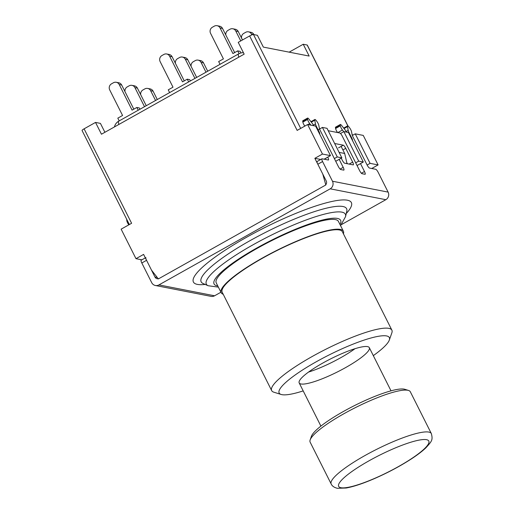 <?xml version="1.0" encoding="UTF-8"?>
<svg xmlns="http://www.w3.org/2000/svg" width="514" height="514" viewBox="0 0 514 514"><rect width="100%" height="100%" fill="white"/><g stroke="black" fill="none" stroke-linecap="round" stroke-linejoin="round"><path stroke-width="0.77" d="M141.877 259.827L135.985 258.677L143.599 254.404L151.514 270.152L158.37 278.922L325.818 184.969L322.773 174.066L314.851 158.318L322.464 154.052L307.616 124.529L315.635 126.097L330.483 155.613L322.464 154.052M347.978 125.975L307.308 45.116A3.367 0.63 153.3 0 0 307.16 45.026L303.228 44.255L309.171 56.065L263.348 47.108L257.405 35.299L253.479 34.534A3.367 0.63 153.3 0 0 249.643 35.941L297.15 130.402L307.616 124.529M249.643 35.941L238.226 42.347L244.163 54.156L101.451 134.225L95.514 122.422L84.097 128.828A3.367 0.63 153.3 0 0 82.073 130.53L129.361 224.547M84.097 128.828L131.603 223.288L121.137 229.16L135.985 258.677M363.257 135.407L378.105 164.923L370.086 163.356L355.238 133.839L363.257 135.407M371.731 168.502L378.105 164.923M347.027 163.67L344.688 153.48L341.123 146.4M344.688 153.48L339.118 152.388M104.907 132.291L100.423 123.379L95.514 122.422M320.742 159.468L314.851 158.318M303.228 44.255L289.157 52.152M324.109 159.192L330.483 155.613M367.118 165.026L370.086 163.356M352.373 135.445L355.238 133.839M343.866 131.616L348.447 132.509L363.295 162.032L358.714 161.133L343.866 131.616L340.506 133.499M357.044 165.534L363.295 162.032M355.688 162.835L358.714 161.133M322.426 127.427L327.013 128.32L341.855 157.837L337.274 156.943L322.426 127.427L318.134 129.836M335.726 161.28L341.855 157.837M334.363 158.575L337.274 156.943M155.389 285.495A5.609 5.352 101.1 0 1 151.707 282.661L141.806 262.982L146.567 260.309L154.977 277.04A3.367 3.212 -78.9 0 0 159.321 278.389L324.867 185.503A3.367 3.212 -78.9 0 0 326.236 180.954L317.825 164.223L322.58 161.557L332.474 181.236A5.609 5.352 101.1 0 1 330.194 188.824L158.935 284.91A5.609 5.352 101.1 0 1 155.389 285.495L211.029 296.366A5.609 5.352 -78.9 0 0 214.582 295.788L220.93 292.222M341.431 224.612L385.834 199.695A5.609 5.352 -78.9 0 0 388.115 192.107L378.22 172.428A3.367 0.777 -119.3 0 0 375.753 169.286L369.534 168.072A3.367 0.777 60.7 0 1 367.067 164.93L353.246 137.444A5.609 1.298 60.7 0 1 351.974 134.058L351.563 131.796A3.367 0.777 -119.3 0 0 349.462 127.62L348.884 126.874A3.367 0.777 -119.3 0 0 347.592 125.898L343.68 128.089M307.963 124.6L309.717 123.617L310.944 125.178M311.311 122.146L314.767 120.212A3.367 0.777 -119.3 0 1 314.864 119.499A3.367 0.777 -119.3 0 1 316.155 120.482L316.733 121.22A3.367 0.777 -119.3 0 1 318.834 125.397L319.245 127.665A5.609 1.298 60.7 0 0 320.518 131.051L338.296 166.401A3.367 0.777 60.7 0 0 340.763 169.543L343.712 170.121A3.367 0.777 60.7 0 0 343.872 170.102A3.367 0.777 60.7 0 0 343.204 167.358L340.114 169.093M337.839 132.599L342.446 130.01L343.757 131.68M145.346 257.88L141.144 260.238A3.367 0.777 60.7 0 0 141.806 262.982M146.567 260.309A3.367 0.777 -119.3 0 1 145.905 257.572M127.363 220.577L126.849 220.866A3.367 0.777 60.7 0 0 128.808 224.856M126.849 220.866L127.08 220.018M126.823 219.504A3.367 0.777 60.7 0 0 126.727 220.217M344.039 128.545L347.496 126.605A3.367 0.777 -119.3 0 1 347.592 125.898M347.496 126.605L348.184 130.376L346.134 131.526M348.518 132.651L348.942 132.413A3.367 0.777 -119.3 0 1 348.184 130.376M348.942 132.413L351.743 137.977L351.319 138.215M352.508 140.585A3.367 0.777 60.7 0 0 351.743 137.977M346.436 132.117L346.327 131.899A3.367 0.777 -119.3 0 0 344.99 129.753L341.617 125.455A3.367 0.777 -119.3 0 0 340.326 124.478L335.571 127.144A3.367 0.777 60.7 0 0 335.469 127.857L340.229 125.185A3.367 0.777 -119.3 0 1 340.326 124.478M340.229 125.185L340.345 125.834L335.591 128.506L335.469 127.857M342.446 130.01A3.367 0.777 -119.3 0 1 340.345 125.834M360.5 163.6L364.484 171.522L361.387 173.257M328.215 130.717L339.786 132.978A3.367 0.777 -119.3 0 1 342.253 136.12L359.575 170.558A3.367 0.777 60.7 0 0 362.036 173.706L364.985 174.278A3.367 0.777 60.7 0 0 365.146 174.259A3.367 0.777 60.7 0 0 364.484 171.522M339.176 159.346L343.204 167.358M314.767 120.212L315.448 123.983L313.405 125.133M315.731 126.283L316.213 126.014A3.367 0.777 -119.3 0 1 315.448 123.983M316.213 126.014L319.014 131.578L318.532 131.847M319.74 134.263A3.367 0.777 60.7 0 0 319.014 131.578M313.707 125.718L313.598 125.5A3.367 0.777 -119.3 0 0 312.255 123.36L308.888 119.062A3.367 0.777 -119.3 0 0 307.597 118.079L302.836 120.745A3.367 0.777 60.7 0 0 302.74 121.458L307.5 118.792A3.367 0.777 -119.3 0 1 307.597 118.079M307.5 118.792L307.616 119.441L302.862 122.107A3.367 0.777 60.7 0 0 304.821 126.103M309.717 123.617A3.367 0.777 -119.3 0 1 307.616 119.441M327.746 157.155L324.276 159.224M322.58 161.557A3.367 0.777 -119.3 0 1 321.918 158.813A3.367 0.777 -119.3 0 1 322.079 158.794L328.298 160.008A3.367 0.777 60.7 0 0 328.459 159.989A3.367 0.777 60.7 0 0 327.791 157.252M342.902 149.927L345.742 148.334L352.668 162.109A3.367 0.777 60.7 0 1 353.33 164.853A3.367 0.777 60.7 0 1 353.169 164.872L344.663 163.208A3.367 0.777 60.7 0 1 342.195 160.066L341.245 158.183M334.762 143.528L343.275 145.192L338.514 147.865M345.742 148.334A3.367 0.777 60.7 0 0 343.275 145.192M335.591 128.506A3.367 0.777 60.7 0 0 337.589 132.548M302.862 122.107L302.74 121.458M321.918 158.813L317.157 161.48A3.367 0.777 60.7 0 0 317.825 164.223M347.387 163.741L346.757 162.488M243.45 52.724A8.969 8.969 0 0 0 238.663 53.867A8.969 2.069 60.7 0 0 238.766 57.182M118.888 124.446A8.969 2.069 -119.3 0 1 118.785 121.124A8.969 8.969 0 0 0 114.429 126.945M184.237 80.871L172.1 56.739A4.485 4.279 -78.9 0 0 169.151 54.471L166.697 53.989A4.485 4.279 101.1 0 1 169.646 56.257L182.509 81.842L187.269 79.175L188.651 81.925M190.379 80.955L189.724 79.651L187.269 79.175M169.626 92.604L168.239 89.847L172.993 87.181L160.13 61.596A4.485 4.279 101.1 0 1 161.955 55.525L163.857 54.458A4.485 4.279 101.1 0 1 166.697 53.989M220.05 64.308L218.662 61.558L223.423 58.885L210.554 33.307A4.485 4.279 101.1 0 1 212.378 27.236L214.28 26.169A4.485 4.279 101.1 0 1 220.069 27.968L232.932 53.552L237.693 50.88L239.081 53.642M240.957 52.968L240.147 51.361L237.693 50.88M234.66 52.582L222.523 28.443A4.485 4.279 -78.9 0 0 219.574 26.182L217.12 25.7M139.956 109.251L139.294 107.946L136.84 107.465L138.227 110.221M133.813 109.167L121.67 85.028A4.485 4.279 -78.9 0 0 118.728 82.767L116.273 82.285A4.485 4.279 101.1 0 1 119.216 84.553L132.085 110.131L136.84 107.465M119.197 120.893L117.815 118.143L122.57 115.47L109.7 89.892A4.485 4.279 101.1 0 1 111.532 83.821L113.433 82.748A4.485 4.279 101.1 0 1 116.273 82.285M207.72 71.228L203.518 62.881A4.485 4.279 -78.9 0 0 200.576 60.613L198.121 60.132A4.485 4.279 101.1 0 1 201.064 62.4L205.992 72.198M191.118 66.396A4.485 4.279 101.1 0 1 193.373 61.667L195.281 60.601A4.485 4.279 101.1 0 1 198.121 60.132M241.548 38.1A4.485 4.279 101.1 0 1 243.803 33.378L245.705 32.305A4.485 4.279 101.1 0 1 251.487 34.11L251.886 34.888M253.961 34.624L253.942 34.586A4.485 4.279 -78.9 0 0 250.999 32.324L248.545 31.842M157.29 99.523L153.095 91.171A4.485 4.279 -78.9 0 0 150.146 88.903L147.691 88.427A4.485 4.279 101.1 0 1 150.641 90.695L155.569 100.487M140.695 94.685A4.485 4.279 101.1 0 1 142.95 89.956L144.852 88.89A4.485 4.279 101.1 0 1 147.691 88.427M196.669 77.428L187.809 59.81A4.485 4.279 -78.9 0 0 184.86 57.542L182.406 57.06A4.485 4.279 101.1 0 1 185.355 59.328L194.941 78.398M175.409 63.325A4.485 4.279 101.1 0 1 177.664 58.596L179.566 57.529A4.485 4.279 101.1 0 1 182.406 57.06M242.479 39.963L238.233 31.515A4.485 4.279 -78.9 0 0 235.29 29.253L232.836 28.771A4.485 4.279 101.1 0 1 235.778 31.039L240.751 40.927M225.832 35.036A4.485 4.279 101.1 0 1 228.087 30.307L229.996 29.234A4.485 4.279 101.1 0 1 232.836 28.771M146.246 105.717L137.386 88.1A4.485 4.279 -78.9 0 0 134.437 85.838L131.982 85.356A4.485 4.279 101.1 0 1 134.925 87.624L144.518 106.687M124.986 91.614A4.485 4.279 101.1 0 1 127.241 86.892L129.142 85.819A4.485 4.279 101.1 0 1 131.982 85.356M223.224 294.278A68.394 12.818 -26.7 0 1 221.181 292.717A68.394 12.818 -26.7 0 1 269.33 254.25A68.394 12.818 -26.7 0 1 340.319 229.417A68.394 12.818 -26.7 0 1 343.391 231.249A68.394 12.818 -26.7 0 1 343.423 233.819M271.668 390.608L222.183 292.209A67.276 12.606 -26.7 0 1 276.622 250.723A67.276 12.606 -26.7 0 1 342.388 231.756L391.874 330.149A67.276 12.606 153.3 0 0 326.107 349.115A67.276 12.606 153.3 0 0 271.668 390.608A67.276 12.606 153.3 0 0 273.853 392.201L281.158 394.469A61.667 11.559 -26.7 0 1 329.056 354.975A61.667 11.559 -26.7 0 1 389.323 340.069A61.667 11.559 -26.7 0 1 373.312 355.63M303.196 390.897A61.667 11.559 -26.7 0 1 281.158 394.469M367.549 346.616A39.244 7.357 -26.7 0 1 369.309 347.663A39.244 7.357 -26.7 0 1 337.55 371.866A39.244 7.357 -26.7 0 1 299.187 382.93A39.244 7.357 -26.7 0 1 326.814 360.867A39.244 7.357 -26.7 0 1 367.549 346.616M389.323 340.069L391.854 332.854A67.276 12.606 153.3 0 0 391.874 330.149M308.541 372.065A39.244 7.357 153.3 0 0 355.007 348.691M221.181 292.717L216.233 282.873A68.394 12.818 -26.7 0 1 264.382 244.413A68.394 12.818 -26.7 0 1 335.372 219.581A68.394 12.818 -26.7 0 1 338.437 221.412L343.391 231.249M331.177 483.97L310.141 442.149A56.065 10.505 -26.7 0 1 310.16 439.894A56.065 10.505 -26.7 0 1 355.508 407.57A56.065 10.505 -26.7 0 1 408.495 390.441A56.065 10.505 -26.7 0 1 410.313 391.764L431.349 433.585A56.065 10.505 153.3 0 0 376.544 449.39A56.065 10.505 153.3 0 0 331.177 483.97C332.115 486.064 334.177 487.51 337.37 488.3L346.205 488.011C353.915 486.585 363.578 483.34 375.201 478.264C388.712 472.295 400.997 465.697 412.048 458.469C417.837 454.646 422.444 451.099 425.875 447.829C431.985 441.083 432.987 439.958 431.349 433.585M408.495 390.441L404.846 389.304A53.263 9.978 153.3 0 0 354.506 405.585A53.263 9.978 153.3 0 0 311.426 436.29L310.16 439.894M307.16 45.026L347.837 125.898M352 134.186L352.578 135.33M300.696 128.416L253.479 34.534M214.582 295.788L158.935 284.91M330.194 188.824L385.834 199.695M346.269 213.49A88.408 16.564 153.3 0 0 329.635 201.989A88.408 16.564 153.3 0 0 246.579 237.262A88.408 16.564 153.3 0 0 205.208 284.435M388.115 192.107L332.474 181.236M157.239 277.483L154.977 277.04M352.668 162.109L349.147 164.088M340.576 225.659L345.556 216.619A77.82 14.585 153.3 0 0 253.132 244.748A77.82 14.585 153.3 0 0 208.144 285.733L218.366 287.127M217.775 285.945A70.816 13.268 -26.7 0 1 256.666 248.101A70.816 13.268 -26.7 0 1 339.985 224.483M208.144 285.733L203.049 283.484A81.405 15.253 -26.7 0 1 250.112 240.616A81.405 15.253 -26.7 0 1 346.789 211.19L346.815 211.081M169.646 56.257L172.1 56.739M222.523 28.443L220.069 27.968M121.67 85.028L119.216 84.553M201.064 62.4L203.518 62.881M253.942 34.586L251.487 34.11M153.095 91.171L150.641 90.695M185.355 59.328L187.809 59.81M238.233 31.515L235.778 31.039M137.386 88.1L134.925 87.624M340.923 487.715A50.456 9.458 -26.7 0 1 392.388 449.191A50.456 9.458 -26.7 0 1 417.895 454.177A50.456 9.458 -26.7 0 1 340.923 487.715M352.662 135.285L351.936 133.852M314.864 119.499L310.951 121.689M345.556 216.619L346.789 211.19M238.663 53.867L118.785 121.124M391.019 390.839L369.309 347.663M320.903 426.106L299.187 382.93"/></g></svg>
